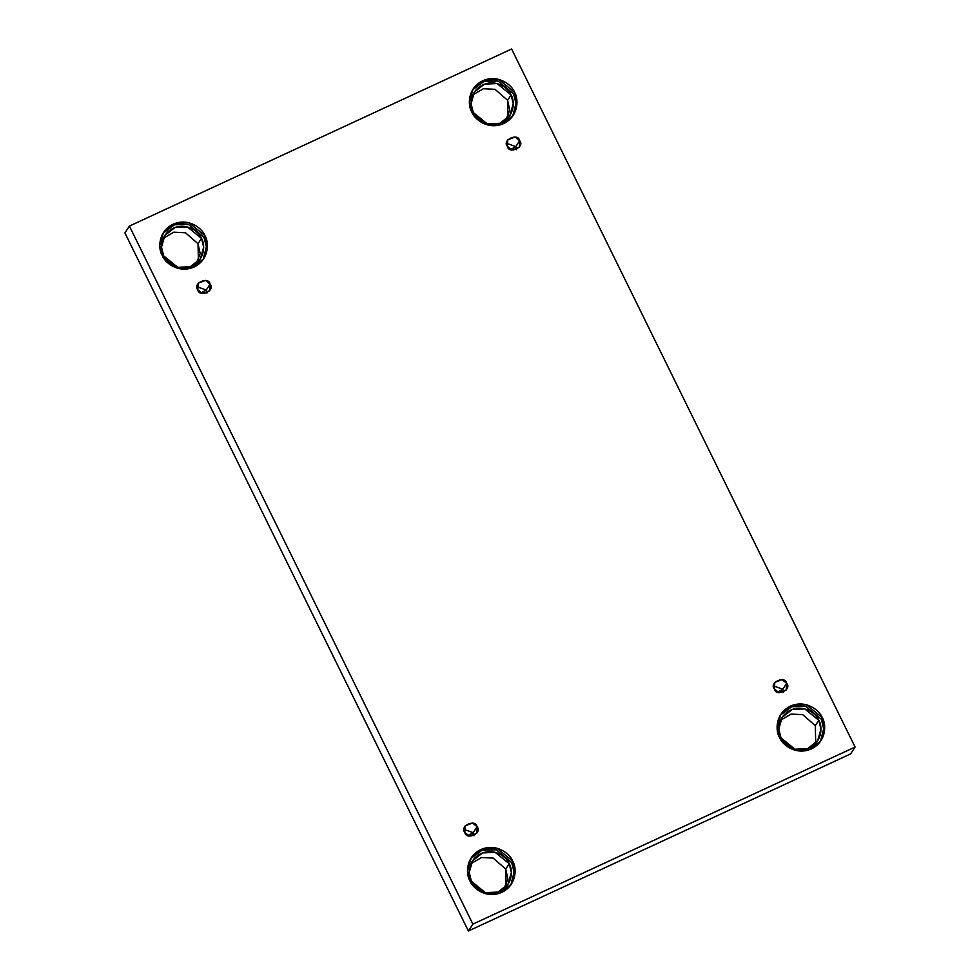 <?xml version="1.0" encoding="UTF-8"?>
<svg xmlns="http://www.w3.org/2000/svg" width="980" height="980" viewBox="0 0 980 980"><rect width="100%" height="100%" fill="white"/><g stroke="black" fill="none" stroke-linecap="round" stroke-linejoin="round"><path stroke-width="1.47" d="M206.204 290.068L200.912 292.947L206.204 290.068L206.903 293.13L206.204 290.068L210.088 284.127L206.204 290.068L197.127 286.736L206.204 290.068M197.825 289.811L202.37 293.51L209.72 290.729L210.088 284.127C215.845 290.399 199.234 298.104 197.825 289.811C192.068 283.539 208.679 275.833 210.088 284.127L205.531 280.427L198.193 283.208L197.825 289.811M473.205 832.694L467.926 835.573L473.205 832.694L473.916 835.756L473.205 832.694L477.089 826.753L473.205 832.694L464.128 829.362L473.205 832.694M464.826 832.437L469.383 836.136L476.721 833.355L477.089 826.753C482.846 833.024 466.235 840.73 464.826 832.437C459.069 826.164 475.68 818.459 477.089 826.753L472.532 823.053L465.194 825.834L464.826 832.437M782.787 689.259L777.495 692.149L782.787 689.259L783.486 692.333L782.787 689.259L786.658 683.33L782.787 689.259L773.698 685.939L782.787 689.259M774.408 689.001L778.953 692.701L786.303 689.932L786.658 683.33C792.428 689.602 775.817 697.295 774.408 689.001C768.639 682.729 785.262 675.036 786.658 683.33L782.114 679.63L774.776 682.399L774.408 689.001M515.786 146.633L510.494 149.524L515.786 146.633L516.485 149.707L515.786 146.633L519.657 140.704L515.786 146.633L506.697 143.313L515.786 146.633M507.407 146.375L511.952 150.075L519.29 147.306L519.657 140.704C525.415 146.976 508.804 154.669 507.407 146.375C501.638 140.103 518.249 132.41 519.657 140.704L515.113 137.004L507.763 139.773L507.407 146.375M502.703 891.91L507.897 878.999L505.729 869.064L509.22 863.735L495.182 852.318L482.528 852.931L472.519 860.869L469.236 872.531L471.392 881.253C467.913 876.071 467.117 860.305 480.996 853.568C495.121 847.345 507.248 857.843 509.22 863.735C512.699 868.917 513.495 884.683 499.616 891.42C485.492 897.656 473.365 887.145 471.392 881.253L485.431 892.67L498.085 892.057L508.093 884.119L511.376 872.47L509.22 863.735L505.729 869.064L506.133 886.643M469.947 880.861L485.81 893.748L500.094 893.062L511.401 884.083L515.113 870.926L512.675 861.065L511.67 862.596L514.096 872.102L510.886 884.842L514.096 872.102L511.67 862.596L496.248 849.819L482.221 850.15L470.731 858.603L482.221 850.15L496.248 849.819L511.67 862.596L512.675 861.065C516.607 866.92 517.501 884.72 501.834 892.339C485.872 899.37 472.164 887.513 469.947 880.861C466.015 874.993 465.12 857.194 480.788 849.574C496.75 842.543 510.458 854.413 512.675 861.065L496.811 848.178L482.528 848.852L471.221 857.831L467.509 870.987L469.947 880.861M194.996 266.56L200.177 253.636L198.021 243.714L201.5 238.385L187.474 226.968L174.82 227.581L164.811 235.519L161.516 247.168L163.685 255.903C160.206 250.721 159.409 234.955 173.276 228.218C187.4 221.982 199.54 232.493 201.5 238.385C204.992 243.567 205.775 259.332 191.909 266.07C177.784 272.293 165.645 261.795 163.685 255.903L177.723 267.32L190.377 266.707L200.373 258.769L203.668 247.119L201.5 238.385L198.021 243.714L198.425 261.293M162.239 255.498L178.091 268.385L192.386 267.712L203.693 258.732L207.405 245.576L204.967 235.715L203.963 237.246L206.388 246.752L203.166 259.492L206.388 246.752L203.963 237.246L188.528 224.469L174.514 224.8L163.023 233.252L174.514 224.8L188.528 224.469L203.963 237.246L204.967 235.715C208.899 241.57 209.793 259.369 194.126 266.989C178.164 274.02 164.456 262.15 162.239 255.498C158.307 249.643 157.413 231.844 173.08 224.224C189.03 217.193 202.738 229.05 204.967 235.715L189.103 222.815L174.808 223.501L163.513 232.481L159.789 245.637L162.239 255.498M504.577 123.125L509.759 110.213L507.603 100.279L511.082 94.95L497.044 83.545L484.39 84.145L474.394 92.096L471.098 103.745L473.267 112.48C469.775 107.285 468.991 91.532 482.858 84.782C496.983 78.559 509.122 89.058 511.082 94.95C514.561 100.132 515.358 115.897 501.491 122.647C487.366 128.87 475.227 118.36 473.267 112.48L487.293 123.884L499.947 123.284L509.955 115.334L513.251 103.684L511.082 94.95L507.603 100.279L508.008 117.857M471.809 112.075L487.673 124.962L501.968 124.276L513.263 115.309L516.987 102.141L514.537 92.279L513.532 93.811L515.97 103.329L512.748 116.069L515.97 103.329L513.532 93.811L498.11 81.046L484.083 81.365L472.605 89.829L484.083 81.365L498.11 81.046L513.532 93.811L514.537 92.279C518.469 98.135 519.363 115.946 503.696 123.554C487.746 130.597 474.038 118.727 471.809 112.075C467.877 106.22 466.982 88.408 482.65 80.789C498.612 73.757 512.32 85.628 514.537 92.279L498.685 79.392L484.39 80.078L473.083 89.045L469.371 102.214L471.809 112.075M780.974 737.83L795.013 749.235L807.667 748.634L817.663 740.684L820.958 729.034L818.79 720.3L815.311 725.629L815.715 743.208L815.311 725.629L802.718 714.653L791.056 714.089L780.57 720.251L791.056 714.089L802.718 714.653L815.311 725.629L818.79 720.3C822.281 725.494 823.065 741.248 809.198 747.997C795.074 754.22 782.934 743.71 780.974 737.83C777.483 732.636 776.699 716.882 790.566 710.133C804.69 703.91 816.83 714.42 818.79 720.3L804.752 708.895L792.11 709.495L782.101 717.446L778.806 729.096L780.974 737.83M779.529 737.426L795.38 750.312L809.676 749.627L820.971 740.66L824.695 727.491L822.245 717.63L821.24 719.173L823.678 728.679L820.456 741.419L823.678 728.679L821.24 719.173L805.817 706.396L791.803 706.715L780.313 715.18L791.803 706.715L805.817 706.396L821.24 719.173L822.245 717.63C826.189 723.485 827.083 741.297 811.403 748.904C795.454 755.948 781.746 744.077 779.529 737.426C775.584 731.57 774.702 713.759 790.37 706.139C806.32 699.108 820.027 710.978 822.245 717.63L806.393 704.742L792.097 705.429L780.803 714.395L777.079 727.564L779.529 737.426M511.609 49L855.087 747.054L850.603 753.914L855.087 747.054L472.887 924.128L129.397 226.086L511.609 49L129.397 226.086L124.913 232.946L129.397 226.086L472.887 924.128L468.391 931L472.887 924.128L855.087 747.054L511.609 49M124.913 232.946L468.391 931L850.603 753.914L468.391 931L124.913 232.946M505.729 869.064L493.148 858.088L481.486 857.524L470.988 863.674L481.486 857.524L493.148 858.088L505.729 869.064M198.021 243.714L185.441 232.738L173.779 232.174L163.28 238.324L173.779 232.174L185.441 232.738L198.021 243.714M507.603 100.279L495.01 89.303L483.348 88.739L472.862 94.888L483.348 88.739L495.01 89.303L507.603 100.279M469.408 100.144L470.902 97.424"/></g></svg>
